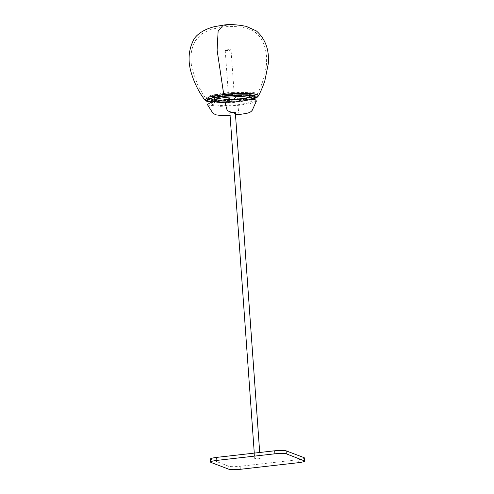 <?xml version="1.0" encoding="UTF-8"?>
<svg xmlns="http://www.w3.org/2000/svg" width="494" height="494" viewBox="0 0 494 494"><rect width="100%" height="100%" fill="white"/><g stroke="black" fill="none" stroke-linecap="round" stroke-linejoin="round"><path stroke-width="0.37" stroke-dasharray="2.47 1.85" d="M232.087 94.607L227.746 94.434L230.476 93.755L234.73 93.829L232.087 94.607M230.544 94.657L227.907 95.441L232.155 95.509L234.885 94.829L230.544 94.657M256.435 100.98L250.927 103.326L239.182 105.259L220.441 106.334L208.382 105.154L207.363 104.5M229.889 112.904L233.415 113.015L235.206 112.416M228.685 93.984L240.041 93.872L240.788 94.082L239.911 95.188L234.02 96.25L221.917 96.151L222.572 95.12L228.685 93.984L226.771 94.224L224.653 93.428L224.566 94.261L242.282 93.243L253.712 94.36L254.762 95.212L250.081 97.54L238.392 99.51L220.676 100.535L209.24 99.418L208.19 98.547L212.908 96.225L224.566 94.261L225.406 94.582L240.973 93.687L251.014 94.663L251.934 95.422L247.809 97.466L237.552 99.195L221.985 100.091L211.945 99.109L211.018 98.355L215.149 96.311L225.406 94.582M225.536 96.386L241.097 95.49L251.143 96.466L252.064 97.225L247.939 99.263L237.682 100.992L222.115 101.894L212.068 100.912L211.148 100.159L215.279 98.115L225.536 96.386L224.48 95.99M255.608 96.978L250.742 99.374L238.732 101.4L220.472 102.449L208.69 101.301L207.61 100.424M251.798 98.152L247.741 100.165L237.645 101.863L222.319 102.746L212.451 101.783L211.549 101.035M225.906 100.214L241.233 99.331L251.1 100.294L252.002 101.042L247.945 103.048L237.855 104.753L222.528 105.636L212.661 104.672L211.753 103.925L215.81 101.918L225.906 100.214L224.572 99.708M210.259 459.068L228.71 466.256C230.896 466.811 234.699 466.824 240.121 466.293L298.135 459.692C303.211 459.031 305.212 458.358 304.131 457.672M259.998 458.247C259.097 457.833 253.62 458.457 254.805 458.833C255.701 459.247 261.178 458.623 259.998 458.247L259.702 452.492M254.28 453.109L254.805 458.833M225.221 50.444C226.227 50.901 232.347 50.203 231.025 49.783C230.019 49.32 223.899 50.018 225.221 50.444L228.703 98.991C227.382 98.572 233.501 97.874 234.502 98.331L231.025 49.783M234.502 98.331C235.829 98.757 229.704 99.455 228.703 98.991M211.827 100.918L210.95 100.177L215.131 98.108L225.56 96.355L241.257 95.459L251.335 96.447L252.261 97.213L248.056 99.288L237.571 101.042L221.917 101.925L211.827 100.918M251.255 94.663L241.128 93.656L225.431 94.552L215.001 96.305L210.821 98.368L211.753 99.133L221.787 100.121L237.441 99.238L247.926 97.479L252.131 95.41L251.255 94.663M237.855 104.753L239.182 105.259L237.954 114.713M235.422 113.774L233.415 113.015M234.02 96.25C235.502 98.405 236.941 96.886 238.392 99.51L237.552 99.195M237.682 100.992L238.744 101.597L238.374 102.11L237.645 101.863M210.889 462.415L210.672 459.408M228.71 466.256L228.926 469.263M298.351 462.699L298.135 459.692M240.121 466.293L240.331 469.3M207.764 101.375L219.83 102.591L238.793 101.523L252.415 99.146M204.683 99.807L205.702 100.455C208.4 102.104 226.882 102.19 239.306 100.615L252.236 98.516L258.418 95.953M226.376 25.669L223.202 25.163M254.669 94.28C252.249 92.804 235.65 92.724 224.486 94.138C212.698 95.305 203.787 98.25 208.283 99.498C210.703 100.974 227.308 101.054 238.466 99.64C250.254 98.473 259.165 95.527 254.669 94.28M238.855 98.948L251.224 96.935L257.127 94.484L256.102 93.243C253.527 91.668 235.854 91.588 223.973 93.088L210.197 95.466L205.751 98.17L206.733 98.794C209.308 100.368 226.974 100.455 238.855 98.948M227.746 94.434L227.814 95.336M240.041 93.872L240.282 93.916C241.109 93.829 233.65 93.557 227.635 94.335L222.343 95.2L229.587 93.632L234.712 93.366L240.035 93.872M208.19 98.547L208.172 98.238C208.06 96.799 210.321 95.286 224.653 93.428C240.053 91.761 255.756 92.174 254.737 94.897L254.762 95.212M251.934 95.422L252.064 97.225M210.605 102.252L215.557 102.913L232.081 102.69L248.247 100.548L252.903 99.22M251.86 99.072L252.002 101.042M234.885 94.829L234.823 93.928M235.502 114.966L230.068 115.355M211.148 100.159L211.018 98.355M211.753 103.925L211.611 101.955M257.127 94.484C262.048 85.209 265.136 75.255 266.389 64.603C267.013 57.6 266.241 50.981 264.074 44.75C262.407 40.125 259.93 36.365 256.639 33.469C250.822 28.164 240.726 26.88 235.428 26.608C230.303 26.441 226.295 26.565 223.405 26.979L213.396 28.862C209.913 29.547 205.757 31.449 200.916 34.568L195.365 40.644C190.82 48.992 189.752 58.514 192.166 69.222L197.563 84.381C200.243 89.772 202.966 94.366 205.751 98.17L207.486 99.393C210.629 100.862 223.029 101.103 234.551 100.054C241.757 99.498 248.074 98.423 253.502 96.843C256.219 95.632 257.423 94.848 257.127 94.484M252.261 97.213L252.131 95.41M210.821 98.368L210.95 100.177M253.836 98.806L248.501 100.109L231.365 102.215L221.862 102.61L209.623 101.974"/><path stroke-width="0.74" d="M230.068 115.355L219.768 115.355L215.736 114.812L212.791 113.058L207.363 104.5L211.66 101.943L224.572 99.708L243.314 98.633L255.373 99.813L256.435 100.98L252.28 110.224C249.939 113.287 247.599 113.182 237.954 114.713L235.422 113.774M259.702 452.492L235.329 112.515L231.803 112.404L230.013 113.009M210.605 102.252L208.184 101.332L207.61 100.424L212.432 98.022L224.48 95.99L242.739 94.934L254.521 96.083L255.614 97.182M211.611 101.955L211.549 101.035L215.606 99.028L225.696 97.33L241.023 96.447L250.89 97.411L251.798 98.152L251.86 99.072M304.131 457.672L304.545 458.012L304.761 461.019L286.31 453.832C284.124 453.276 280.32 453.264 274.899 453.801L216.885 460.396C211.809 461.063 209.808 461.736 210.889 462.415L228.926 469.263C231.112 469.819 234.916 469.831 240.331 469.3L298.351 462.699C303.427 462.038 305.428 461.365 304.347 460.68L304.131 457.672L286.094 450.824C283.908 450.269 280.104 450.256 274.683 450.787L216.668 457.388C211.593 458.055 209.592 458.728 210.672 459.408M210.259 459.068L210.475 462.081L210.889 462.415M224.572 99.708C225.35 104.117 226.283 107.791 227.37 110.724L231.803 112.404M224.48 95.99L225.696 97.33M286.31 453.832L286.094 450.824M274.899 453.801L274.683 450.787M216.885 460.396L216.668 457.388M252.415 99.146L255.454 96.015C252.965 94.49 235.897 94.41 224.418 95.861C212.303 97.065 203.139 100.097 207.764 101.375M223.745 94.49L209.314 96.972L204.683 99.807C198.113 91.02 193.37 81.059 190.449 69.92C187.979 59.583 188.838 49.962 193.018 41.058C196.414 33.079 207.474 28.102 215.421 26.472L223.195 25.169L218.132 31.023L217.101 50.147L223.745 94.49C236.169 92.915 254.651 93.002 257.349 94.65L258.418 95.953L257.078 97.374L253.836 98.806M252.903 99.22L255.17 97.96L255.614 97.176M237.954 114.713L235.502 114.966M254.28 453.109L229.889 112.904M209.623 101.974L206.696 101.233L204.683 99.807M223.202 25.163C228.827 24.107 236.484 24.502 246.179 26.343L256.411 30.949C265.463 39.063 269.421 49.999 268.285 63.757L264.87 80.645C262.944 86.444 260.795 91.551 258.418 95.953"/></g></svg>
